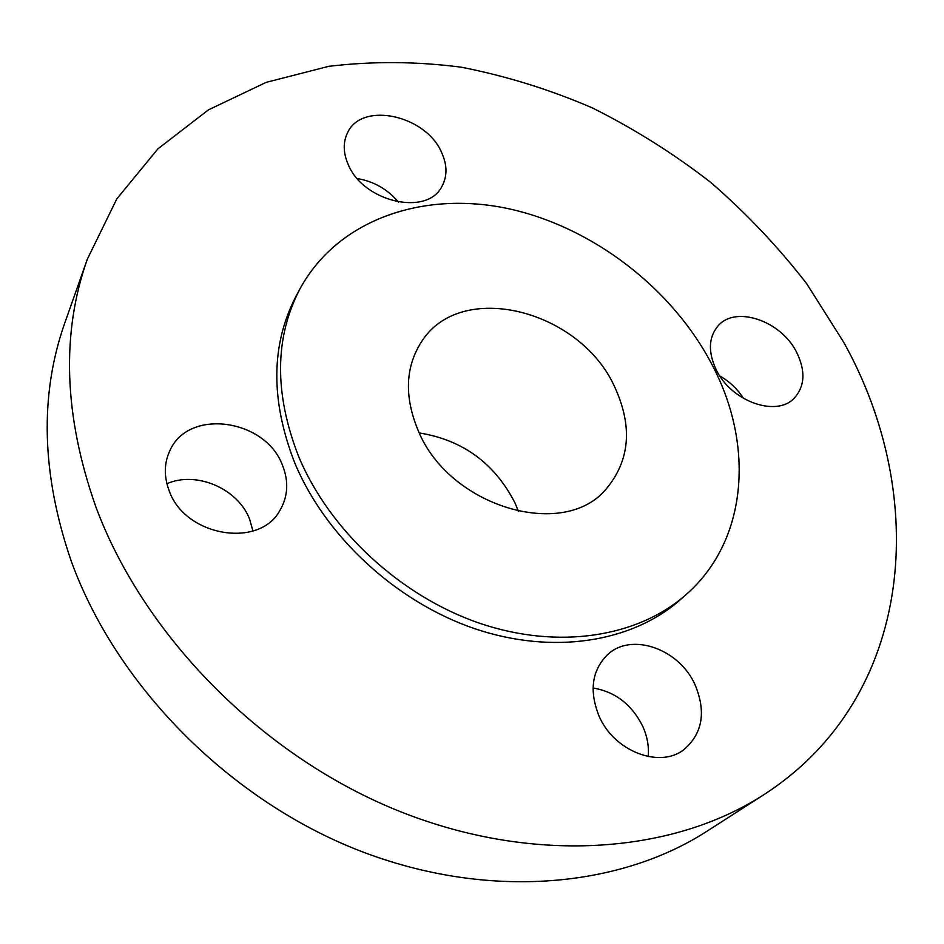 <?xml version="1.0" encoding="UTF-8"?>
<svg xmlns="http://www.w3.org/2000/svg" width="944" height="944" viewBox="0 0 944 944"><rect width="100%" height="100%" fill="white"/><g stroke="black" fill="none" stroke-linecap="round" stroke-linejoin="round"><path stroke-width="1.42" d="M348.253 164.634C363.369 201.969 426.735 216.365 441.686 186.853C447.432 176.622 447.397 165.141 441.568 152.385C425.815 115.18 361.705 101.079 347.534 132.774C342.908 142.284 343.144 152.904 348.253 164.634M169.047 490.42C184.564 536.157 258.798 548.901 279.684 510.834C287.991 496.874 288.947 481.735 282.539 465.427C265.878 419.183 188.894 407.725 170.038 450.335C164.103 462.808 163.76 476.165 169.047 490.42M166.899 483.729C196.494 470.596 238.242 488.815 249.688 519.377L252.921 530.976M599.051 716.071C613.954 751.294 659.844 768.982 684.152 749.453C702.655 733.24 706.265 711.623 694.985 684.589C679.007 648.67 631.312 631.984 607.488 654.723C591.841 670.417 589.032 690.866 599.051 716.071M593.056 688.011C615.04 691.657 631.548 704.295 642.569 725.948C647.195 736.084 649.083 746.291 648.233 756.592M716.295 369.93C731.246 401.436 776.452 417.496 794.211 398.191C804.937 386.249 805.739 370.933 796.606 352.242C781.018 320.653 735.258 305.065 717.888 326.081C708.496 337.551 707.965 352.171 716.295 369.93M298.611 456.412C274.102 393.424 274.539 337.586 299.944 288.911C337.763 219.433 423.03 190.605 507.624 208.518C592.454 226.725 672.718 288.416 712.696 365.93C754.374 445.686 747.813 540.676 686.028 594.649C638.168 637.011 558.565 650.133 479.493 623.205C400.527 596.16 329.362 530.233 298.611 456.412M686.028 594.649L680.093 599.888C632.338 642.144 553.078 655.301 474.443 628.586C395.902 601.765 325.196 536.227 294.681 462.761C270.362 400.067 270.869 344.442 296.204 295.897L299.944 288.911M95.745 506.562C63.838 415.832 61.041 333.35 87.355 259.116L116.808 198.889L157.919 148.833L208.447 109.858L266.114 82.364L328.783 66.34C372.349 61.1 416.528 61.384 461.333 67.201C505.984 75.957 549.656 89.515 592.336 107.887C634.073 128.738 673.509 153.542 710.631 182.31C746.114 213.061 778.116 246.832 806.636 283.613L843.499 341.917C929.51 495.447 915.975 696.53 763.755 794.754C671.408 854.426 530.611 865.117 395.029 809.504C259.671 753.737 143.063 634.262 95.745 506.562M763.755 794.754L706.997 831.204C617.105 889.224 482.219 900.364 353.599 848.361C225.179 796.193 115.439 683.244 71.26 561.173C41.465 474.419 39.341 394.934 64.888 322.718L87.355 259.116M419.289 432.942C462.82 439.987 494.75 463.374 515.07 503.117L518.48 511.495M614.874 387.311C632.81 426.629 629.919 460.519 606.213 488.957C563.745 540.629 448.86 506.904 418.086 430.299C404.268 396.834 405.283 367.535 421.118 342.377C460.129 278.999 580.395 309.703 614.874 387.311M357.28 178.558C373.836 181.401 387.559 189.237 398.462 202.075M719.824 375.972C729.594 381.529 737.5 389.022 743.553 398.474"/></g></svg>
